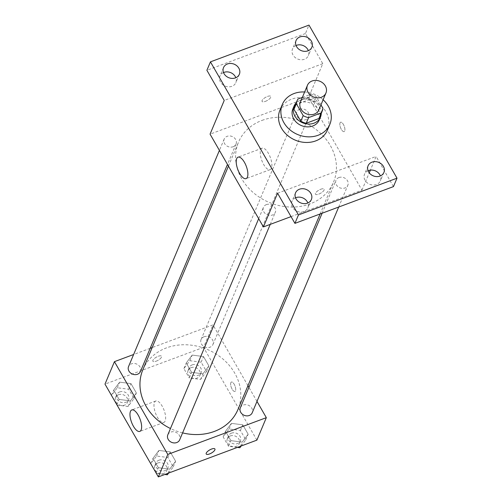 <?xml version="1.0" encoding="UTF-8"?>
<svg xmlns="http://www.w3.org/2000/svg" width="502" height="502" viewBox="0 0 502 502"><rect width="100%" height="100%" fill="white"/><g stroke="black" fill="none" stroke-linecap="round" stroke-linejoin="round"><path stroke-width="0.38" stroke-dasharray="2.51 1.88" d="M300.384 102.094A10.021 8.484 -157.2 0 1 304.959 97.859A10.021 8.484 -157.2 0 1 316.003 100.067A10.021 8.484 -157.2 0 1 318.864 109.863M320.96 104.874L316.059 96.353A13.604 11.521 -157.2 0 0 310.606 94.345L302.348 97.426M322.899 108.25L320.54 113.872L313.694 101.969L316.059 96.353M310.606 94.345L308.247 99.961L295.609 104.673L297.968 99.057M308.247 99.961A13.604 11.521 -157.2 0 1 313.694 101.969M320.54 113.872A13.604 11.521 -157.2 0 1 319.805 116.866M294.718 106.324A13.604 11.521 -157.2 0 1 295.609 104.673M321.267 113.389A14.313 12.117 22.8 0 0 319.579 107.001A14.313 12.117 22.8 0 0 296.18 102.847M292.886 108.859A14.313 12.117 -157.2 0 1 299.412 102.81A14.313 12.117 -157.2 0 1 318.4 109.806A14.313 12.117 -157.2 0 1 319.278 119.953M304.632 91.991A25.765 21.818 -157.2 0 1 323.106 99.76M279.965 110.038A25.765 21.818 -157.2 0 1 291.718 99.145A25.765 21.818 -157.2 0 1 320.125 104.824A25.765 21.818 -157.2 0 1 327.473 130.005M291.034 216.619L361.961 190.158L308.611 97.382L322.78 63.679L305.442 33.527L308.981 25.1M393.461 186.606L376.123 156.455L370.382 170.122M361.961 190.158L369.24 172.826M340.036 122.858A5.007 1.983 -110.5 0 0 340.896 128.525A5.007 1.983 -110.5 0 0 344.121 131.612A5.007 1.983 -110.5 0 0 344.228 126.228A5.007 1.983 -110.5 0 0 340.62 122.224A5.007 1.983 -110.5 0 0 340.036 122.858A5.007 1.983 -110.5 0 0 340.889 128.525A5.007 1.983 -110.5 0 0 344.115 131.612A5.007 1.983 -110.5 0 0 344.221 126.228A5.007 1.983 -110.5 0 0 340.613 122.224A5.007 1.983 -110.5 0 0 340.03 122.858M296.048 45.494A8.59 7.273 22.8 0 0 292.515 48.97A8.59 7.273 22.8 0 0 293.042 55.051A8.59 7.273 22.8 0 0 301.081 59.776A8.59 7.273 22.8 0 0 308.353 55.622A8.59 7.273 22.8 0 0 308.366 50.671M223.515 72.552A8.59 7.273 22.8 0 0 219.989 76.028A8.59 7.273 22.8 0 0 220.516 82.115A8.59 7.273 22.8 0 0 228.554 86.833A8.59 7.273 22.8 0 0 235.821 82.686A8.59 7.273 22.8 0 0 235.833 77.728M322.78 63.679L224.231 100.444M305.442 33.527L206.893 70.293M295.54 197.801A8.59 7.273 22.8 0 0 292.007 201.271A8.59 7.273 22.8 0 0 292.534 207.357A8.59 7.273 22.8 0 0 300.572 212.076A8.59 7.273 22.8 0 0 307.845 207.928A8.59 7.273 22.8 0 0 307.858 202.977M368.066 170.743A8.59 7.273 22.8 0 0 364.534 174.213A8.59 7.273 22.8 0 0 365.061 180.3A8.59 7.273 22.8 0 0 373.099 185.018A8.59 7.273 22.8 0 0 380.372 180.871A8.59 7.273 22.8 0 0 380.384 175.92M277.581 193.22L376.123 156.455M262.006 120.405A51.53 43.63 -157.2 0 1 318.814 131.75A51.53 43.63 -157.2 0 1 333.523 182.119A51.53 43.63 -157.2 0 1 269.103 202.375A51.53 43.63 -157.2 0 1 238.506 142.185A51.53 43.63 -157.2 0 1 262.006 120.405M308.611 97.382L210.068 134.147M266.38 204.609A6.438 5.447 -157.2 0 1 273.477 206.027A6.438 5.447 -157.2 0 1 275.316 212.315A6.438 5.447 -157.2 0 1 267.271 214.85A6.438 5.447 -157.2 0 1 263.45 207.332A6.438 5.447 -157.2 0 1 266.38 204.609M299.644 109.267A6.438 5.447 -157.2 0 1 306.741 110.685A6.438 5.447 -157.2 0 1 308.579 116.979A6.438 5.447 -157.2 0 1 300.535 119.507A6.438 5.447 -157.2 0 1 296.713 111.99A6.438 5.447 -157.2 0 1 299.644 109.267M338.913 177.551A6.438 5.447 -157.2 0 1 346.003 178.969A6.438 5.447 -157.2 0 1 347.842 185.257A6.438 5.447 -157.2 0 1 339.798 187.786A6.438 5.447 -157.2 0 1 335.976 180.268A6.438 5.447 -157.2 0 1 338.913 177.551M233.116 146.753A6.438 5.447 22.8 0 0 236.047 144.036A6.438 5.447 22.8 0 0 232.225 136.519A6.438 5.447 22.8 0 0 224.181 139.048A6.438 5.447 22.8 0 0 226.019 145.335A6.438 5.447 22.8 0 0 233.116 146.753M320.803 189.229A5.007 1.782 -29.9 0 1 324.11 189.191A5.007 1.782 -29.9 0 1 320.659 193.232A5.007 1.782 -29.9 0 1 315.425 194.186A5.007 1.782 -29.9 0 1 320.803 189.229A5.007 1.782 -29.9 0 1 324.11 189.185A5.007 1.782 -29.9 0 1 320.659 193.232A5.007 1.782 -29.9 0 1 315.425 194.18A5.007 1.782 -29.9 0 1 320.803 189.229M265.389 101.373A5.007 1.782 150.1 0 0 270.766 96.415A5.007 1.782 150.1 0 0 265.533 97.369A5.007 1.782 150.1 0 0 262.082 101.41A5.007 1.782 150.1 0 0 265.389 101.373A5.007 1.782 150.1 0 0 270.766 96.422A5.007 1.782 150.1 0 0 265.533 97.369A5.007 1.782 150.1 0 0 262.082 101.417A5.007 1.782 150.1 0 0 265.389 101.373M260.726 149.665A11.452 4.531 69.5 0 1 262.057 148.209A11.452 4.531 69.5 0 1 270.302 157.358A11.452 4.531 69.5 0 1 270.063 169.67A11.452 4.531 69.5 0 1 262.69 162.61A11.452 4.531 69.5 0 1 260.726 149.665M142.875 369.692A51.53 43.63 -157.2 0 1 166.382 347.911A51.53 43.63 -157.2 0 1 223.189 359.256A51.53 43.63 -157.2 0 1 237.892 409.626M182.602 432.893A51.53 43.63 -157.2 0 1 170.473 428.526M140.422 371.543A6.438 5.447 22.8 0 0 136.6 364.025A6.438 5.447 22.8 0 0 128.556 366.554M240.351 407.781A6.438 5.447 -157.2 0 1 243.282 405.058A6.438 5.447 -157.2 0 1 250.379 406.476A6.438 5.447 -157.2 0 1 252.217 412.763M204.019 336.773A6.438 5.447 -157.2 0 1 211.116 338.191A6.438 5.447 -157.2 0 1 212.948 344.485A6.438 5.447 -157.2 0 1 204.904 347.014A6.438 5.447 -157.2 0 1 201.082 339.496A6.438 5.447 -157.2 0 1 204.019 336.773M167.819 434.839A6.438 5.447 -157.2 0 1 170.755 432.115A6.438 5.447 -157.2 0 1 177.852 433.533A6.438 5.447 -157.2 0 1 179.685 439.827M256.986 401.412L248.923 387.387M247.95 385.699L212.986 324.888L152.175 347.579M150.186 348.319L133.626 354.5M256.886 440.135L203.536 347.359L212.986 324.888M230.832 382.668A5.007 1.983 -110.5 0 0 231.692 388.335A5.007 1.983 -110.5 0 0 234.917 391.422A5.007 1.983 -110.5 0 0 235.024 386.032A5.007 1.983 -110.5 0 0 231.416 382.035A5.007 1.983 -110.5 0 0 230.832 382.668A5.007 1.983 -110.5 0 0 231.686 388.335A5.007 1.983 -110.5 0 0 234.911 391.422A5.007 1.983 -110.5 0 0 235.018 386.032A5.007 1.983 -110.5 0 0 231.409 382.035A5.007 1.983 -110.5 0 0 230.826 382.668M158.381 467.707L169.701 469.175L175.625 461.269L170.234 451.894L158.921 450.426L152.991 458.332L158.381 467.707L169.701 469.175L175.625 461.269L170.234 451.894L158.921 450.426L152.991 458.332L158.381 467.707L156.135 473.053M191.645 372.365L202.965 373.833L208.888 365.927L203.498 356.558L192.184 355.083L186.255 362.99L191.645 372.365L202.965 373.833L208.888 365.927L203.498 356.558L192.184 355.083L186.255 362.99L191.645 372.365L189.285 377.981L200.599 379.449L206.529 371.549L201.139 362.174L189.819 360.706L183.895 368.606L189.285 377.981M203.536 347.359L104.993 384.124M230.907 440.643L242.228 442.118L248.157 434.211L242.767 424.836L231.447 423.368L225.517 431.274L230.907 440.643L242.228 442.118L248.157 434.211L242.767 424.836L231.447 423.368L225.517 431.274L230.907 440.643L228.548 446.265L237.383 447.407M119.118 399.423L130.432 400.891L136.362 392.991L130.972 383.616L119.652 382.147L113.728 390.048L119.118 399.423L130.432 400.891L136.362 392.991L130.972 383.616L119.652 382.147L113.728 390.048L119.118 399.423L116.866 404.775M156.185 361.176A5.007 1.782 150.1 0 0 161.562 356.225A5.007 1.782 150.1 0 0 156.329 357.173A5.007 1.782 150.1 0 0 152.878 361.22A5.007 1.782 150.1 0 0 156.185 361.176A5.007 1.782 150.1 0 0 161.562 356.225A5.007 1.782 150.1 0 0 156.329 357.179A5.007 1.782 150.1 0 0 152.878 361.22A5.007 1.782 150.1 0 0 156.185 361.183M206.222 453.99L206.222 453.99A5.007 1.782 -29.9 0 1 211.599 449.033A5.007 1.782 -29.9 0 1 214.906 448.995L214.912 448.995M154.472 402.447A11.452 4.531 69.5 0 1 155.802 400.998A11.452 4.531 69.5 0 1 164.047 410.14A11.452 4.531 69.5 0 1 163.809 422.458A11.452 4.531 69.5 0 1 156.436 415.399A11.452 4.531 69.5 0 1 154.472 402.447M117.041 405.076L128.073 406.507L134.003 398.607L128.612 389.232L117.292 387.764L111.369 395.664M119.683 391.924A6.438 5.447 -157.2 0 1 126.78 393.342A6.438 5.447 -157.2 0 1 128.619 399.63A6.438 5.447 -157.2 0 1 120.574 402.158A6.438 5.447 -157.2 0 1 116.753 394.641A6.438 5.447 -157.2 0 1 119.683 391.924M128.073 406.507L130.432 400.891M134.003 398.607L136.362 392.991M128.612 389.232L130.972 383.616M117.292 387.764L119.652 382.147M111.475 395.4L113.728 390.048M118.503 394.729A6.438 5.447 -157.2 0 1 125.6 396.147A6.438 5.447 -157.2 0 1 127.439 402.441A6.438 5.447 -157.2 0 1 119.394 404.97A6.438 5.447 -157.2 0 1 115.567 397.452A6.438 5.447 -157.2 0 1 118.503 394.729M168.634 473.06L173.265 466.885L167.875 457.517L156.555 456.042L150.631 463.948M156.304 473.361L164.857 474.472M158.952 460.202A6.438 5.447 -157.2 0 1 166.043 461.62A6.438 5.447 -157.2 0 1 167.881 467.914A6.438 5.447 -157.2 0 1 159.837 470.443A6.438 5.447 -157.2 0 1 156.015 462.926A6.438 5.447 -157.2 0 1 158.952 460.202M167.957 473.311L169.701 469.175M173.265 466.885L175.625 461.269M167.875 457.517L170.234 451.894M156.555 456.042L158.921 450.426M150.744 463.679L152.991 458.332M157.766 463.013A6.438 5.447 -157.2 0 1 164.863 464.432A6.438 5.447 -157.2 0 1 166.702 470.719A6.438 5.447 -157.2 0 1 158.657 473.248A6.438 5.447 -157.2 0 1 154.836 465.731A6.438 5.447 -157.2 0 1 157.766 463.013M192.216 364.86A6.438 5.447 -157.2 0 1 199.307 366.278A6.438 5.447 -157.2 0 1 201.145 372.572A6.438 5.447 -157.2 0 1 193.101 375.101A6.438 5.447 -157.2 0 1 189.279 367.583A6.438 5.447 -157.2 0 1 192.216 364.86M200.599 379.449L202.965 373.833M206.529 371.549L208.888 365.927M201.139 362.174L203.498 356.558M189.819 360.706L192.184 355.083M183.895 368.606L186.255 362.99M191.036 367.671A6.438 5.447 -157.2 0 1 198.127 369.089A6.438 5.447 -157.2 0 1 199.965 375.377A6.438 5.447 -157.2 0 1 191.921 377.912A6.438 5.447 -157.2 0 1 188.099 370.394A6.438 5.447 -157.2 0 1 191.036 367.671M241.167 446.002L245.792 439.827L240.402 430.452L229.088 428.984L223.158 436.891L228.548 446.265M231.478 433.144A6.438 5.447 -157.2 0 1 238.575 434.563A6.438 5.447 -157.2 0 1 240.408 440.85A6.438 5.447 -157.2 0 1 232.363 443.385A6.438 5.447 -157.2 0 1 228.542 435.868A6.438 5.447 -157.2 0 1 231.478 433.144M240.489 446.253L242.228 442.118M245.792 439.827L248.157 434.211M240.402 430.452L242.767 424.836M229.088 428.984L231.447 423.368M223.158 436.891L225.517 431.274M230.299 435.956A6.438 5.447 -157.2 0 1 237.39 437.374A6.438 5.447 -157.2 0 1 239.228 443.661A6.438 5.447 -157.2 0 1 231.184 446.19A6.438 5.447 -157.2 0 1 227.362 438.673A6.438 5.447 -157.2 0 1 230.299 435.956M368.079 165.785L364.534 174.213M383.911 172.443L380.372 180.871M296.054 40.543L292.515 48.97M311.893 47.194L308.353 55.622M223.528 67.601L219.989 76.028M239.366 74.258L235.821 82.686M295.546 192.85L292.007 201.271M311.384 199.501L307.845 207.928M262.057 148.209L238.048 157.164M270.063 169.67L246.055 178.624M320.138 213.965L333.523 182.119M228.448 166.112L238.506 142.185M224.181 139.048L219.412 150.399M236.047 144.036L227.475 164.43M338.687 207.044L347.842 185.257M322.127 213.218L335.976 180.268M212.948 344.485L308.579 116.979M201.082 339.496L296.713 111.99M270.245 224.375L275.316 212.315M258.674 218.684L263.45 207.332M155.802 400.998L131.8 409.952M163.809 422.458L139.801 431.413M127.439 402.441L128.619 399.63M115.567 397.452L116.753 394.641M166.702 470.719L167.881 467.914M154.836 465.731L156.015 462.926M199.965 375.377L201.145 372.572M188.099 370.394L189.279 367.583M239.228 443.661L240.408 440.85M227.362 438.673L228.542 435.868"/><path stroke-width="0.75" d="M312.037 81.01A10.021 8.484 -157.2 0 1 323.087 83.213A10.021 8.484 -157.2 0 1 325.942 93.008A10.021 8.484 -157.2 0 1 313.417 96.949A10.021 8.484 -157.2 0 1 307.469 85.246A10.021 8.484 -157.2 0 1 312.037 81.01M325.942 93.008L318.864 109.863A10.021 8.484 -157.2 0 1 306.339 113.797A10.021 8.484 -157.2 0 1 300.384 102.094L307.469 85.246M322.165 111.249L319.805 116.866A13.604 11.521 -157.2 0 1 318.921 118.516L306.276 123.228A13.604 11.521 -157.2 0 1 300.83 121.22L293.984 109.323L296.349 103.707L303.189 115.604A13.604 11.521 -157.2 0 0 308.636 117.612L321.28 112.9A13.604 11.521 -157.2 0 0 322.165 111.249A13.604 11.521 -157.2 0 0 322.899 108.25L320.96 104.874M302.348 97.426L297.968 99.057A13.604 11.521 -157.2 0 0 297.084 100.707A13.604 11.521 -157.2 0 0 296.349 103.707M293.984 109.323A13.604 11.521 -157.2 0 1 294.718 106.324L297.084 100.707M296.18 102.847A14.313 12.117 22.8 0 0 294.065 106.047A14.313 12.117 22.8 0 0 302.568 122.77A14.313 12.117 22.8 0 0 320.458 117.142A14.313 12.117 22.8 0 0 321.267 113.389M320.458 117.142L319.278 119.953A14.313 12.117 -157.2 0 1 301.388 125.575A14.313 12.117 -157.2 0 1 292.886 108.859L294.065 106.047M300.83 121.22L303.189 115.604M318.921 118.516L321.28 112.9M306.276 123.228L308.636 117.612M323.106 99.76A25.765 21.818 -157.2 0 1 329.833 124.389A25.765 21.818 -157.2 0 1 297.63 134.517A25.765 21.818 -157.2 0 1 282.331 104.422A25.765 21.818 -157.2 0 1 294.078 93.529A25.765 21.818 -157.2 0 1 304.632 91.991M329.833 124.389L327.473 130.005A25.765 21.818 -157.2 0 1 295.27 140.133A25.765 21.818 -157.2 0 1 279.965 110.038L282.331 104.422M296.073 198.93A8.59 7.273 -157.2 0 1 295.546 192.85A8.59 7.273 -157.2 0 1 306.283 189.474A8.59 7.273 -157.2 0 1 311.384 199.501A8.59 7.273 -157.2 0 1 304.112 203.655A8.59 7.273 -157.2 0 1 296.073 198.93M224.055 73.687A8.59 7.273 -157.2 0 1 223.528 67.601A8.59 7.273 -157.2 0 1 234.265 64.225A8.59 7.273 -157.2 0 1 239.366 74.258A8.59 7.273 -157.2 0 1 232.093 78.406A8.59 7.273 -157.2 0 1 224.055 73.687M296.582 46.63A8.59 7.273 -157.2 0 1 296.054 40.543A8.59 7.273 -157.2 0 1 306.791 37.167A8.59 7.273 -157.2 0 1 311.893 47.194A8.59 7.273 -157.2 0 1 304.626 51.348A8.59 7.273 -157.2 0 1 296.582 46.63M368.606 171.872A8.59 7.273 -157.2 0 1 368.079 165.785A8.59 7.273 -157.2 0 1 378.815 162.41A8.59 7.273 -157.2 0 1 383.911 172.443A8.59 7.273 -157.2 0 1 376.644 176.591A8.59 7.273 -157.2 0 1 368.606 171.872M397.007 178.179L308.981 25.1L210.438 61.865L298.464 214.944L397.007 178.179L393.461 186.606L294.919 223.371L298.464 214.944M369.24 172.826L370.382 170.122M308.366 50.671A8.59 7.273 22.8 0 0 307.826 49.541A8.59 7.273 22.8 0 0 296.048 45.494M235.833 77.728A8.59 7.273 22.8 0 0 235.294 76.599A8.59 7.273 22.8 0 0 223.515 72.552M210.438 61.865L206.893 70.293L224.231 100.444L210.068 134.147L263.412 226.923L277.581 193.22L294.919 223.371M236.718 158.619A11.452 4.531 69.5 0 1 238.048 157.164A11.452 4.531 69.5 0 1 246.294 166.313A11.452 4.531 69.5 0 1 246.055 178.624A11.452 4.531 69.5 0 1 238.682 171.571A11.452 4.531 69.5 0 1 236.718 158.619M307.858 202.977A8.59 7.273 22.8 0 0 307.318 201.842A8.59 7.273 22.8 0 0 295.54 197.801M380.384 175.92A8.59 7.273 22.8 0 0 379.845 174.784A8.59 7.273 22.8 0 0 368.066 170.743M263.412 226.923L291.034 216.619M320.138 213.965L237.892 409.626A51.53 43.63 -157.2 0 1 182.602 432.893M170.473 428.526A51.53 43.63 -157.2 0 1 142.875 369.692L228.448 166.112M219.412 150.399L128.556 366.554A6.438 5.447 22.8 0 0 130.394 372.848A6.438 5.447 22.8 0 0 137.485 374.26A6.438 5.447 22.8 0 0 140.422 371.543L227.475 164.43M338.687 207.044L252.217 412.763A6.438 5.447 -157.2 0 1 244.173 415.298A6.438 5.447 -157.2 0 1 240.351 407.781L322.127 213.218M270.245 224.375L179.685 439.827A6.438 5.447 -157.2 0 1 171.64 442.356A6.438 5.447 -157.2 0 1 167.819 434.839L258.674 218.684M133.626 354.5L114.437 361.653L167.787 454.429L266.33 417.664L256.986 401.412M248.923 387.387L247.95 385.699M152.175 347.579L150.186 348.319M114.437 361.653L104.993 384.124L158.343 476.9L256.886 440.135L266.33 417.664M158.343 476.9L167.787 454.429M130.464 411.402A11.452 4.531 69.5 0 1 131.8 409.952A11.452 4.531 69.5 0 1 140.045 419.101A11.452 4.531 69.5 0 1 139.801 431.413A11.452 4.531 69.5 0 1 132.434 424.353A11.452 4.531 69.5 0 1 130.464 411.402M211.599 449.039A5.007 1.782 -29.9 0 1 214.912 448.995A5.007 1.782 -29.9 0 1 211.455 453.042A5.007 1.782 -29.9 0 1 206.222 453.996A5.007 1.782 -29.9 0 1 211.599 449.039M214.906 448.995A5.007 1.782 -29.9 0 1 211.455 453.036A5.007 1.782 -29.9 0 1 206.222 453.99M111.475 395.4L117.041 405.076M164.857 474.472L167.335 474.792L168.634 473.06M150.744 463.679L156.304 473.361M167.335 474.792L167.957 473.311M237.383 447.407L239.868 447.734L241.167 446.002M239.868 447.734L240.489 446.253"/></g></svg>
